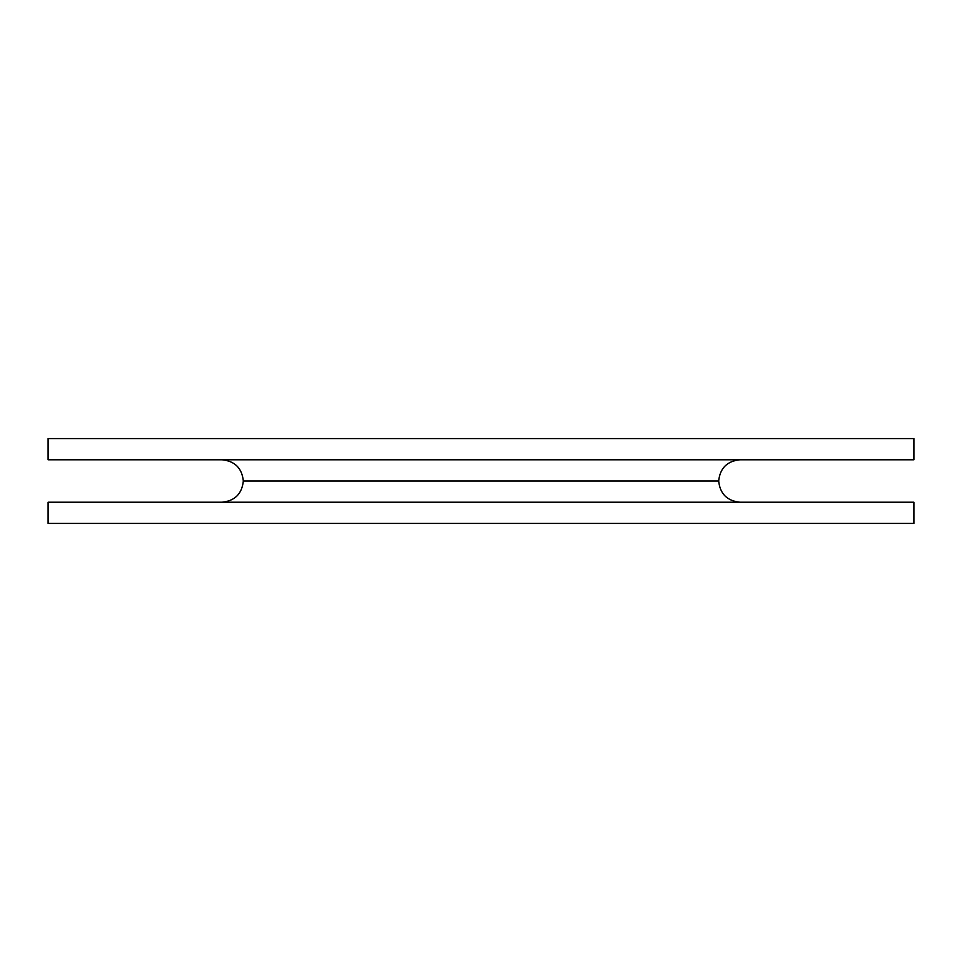 <?xml version="1.0" encoding="UTF-8"?>
<svg xmlns="http://www.w3.org/2000/svg" width="962" height="962" viewBox="0 0 962 962"><rect width="100%" height="100%" fill="white"/><g stroke="black" fill="none" stroke-linecap="round" stroke-linejoin="round"><path stroke-width="1.44" d="M222.114 459.776C234.908 461.135 241.979 468.205 243.326 481C241.979 468.205 234.908 461.135 222.114 459.776M718.674 481C720.021 468.205 727.092 461.135 739.886 459.776C727.092 461.135 720.021 468.205 718.674 481L243.326 481C241.979 493.795 234.908 500.865 222.114 502.224C234.908 500.865 241.979 493.795 243.326 481L718.674 481C720.021 493.795 727.092 500.865 739.886 502.224C727.092 500.865 720.021 493.795 718.674 481M48.1 523.436L913.9 523.436L913.9 502.224L48.1 502.224L48.1 523.436L48.1 502.224L913.9 502.224L913.9 523.436L48.1 523.436M48.1 459.776L913.9 459.776L913.9 438.564L48.1 438.564L48.1 459.776L48.1 438.564L913.9 438.564L913.9 459.776L48.1 459.776"/></g></svg>
